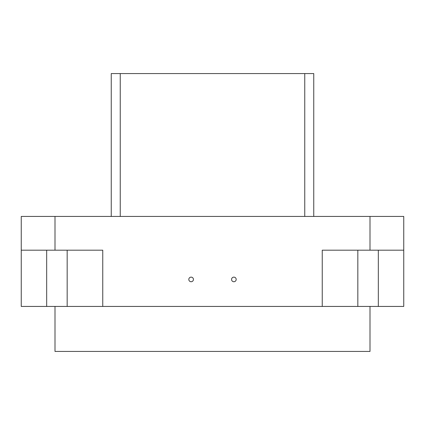 <?xml version="1.0" encoding="UTF-8"?>
<svg xmlns="http://www.w3.org/2000/svg" width="425" height="425" viewBox="0 0 425 425"><rect width="100%" height="100%" fill="white"/><g stroke="black" fill="none" stroke-linecap="round" stroke-linejoin="round"><path stroke-width="0.64" d="M67.171 250.187L67.171 306.436L102.754 306.436L102.754 250.187L21.25 250.187L21.25 306.436L67.171 306.436M233.877 277.132A2.306 2.306 0 0 0 231.567 279.438A2.306 2.306 0 0 0 233.877 281.743A2.306 2.306 0 0 0 236.183 279.438A2.306 2.306 0 0 0 233.877 277.132M191.123 277.132A2.306 2.306 0 0 0 188.817 279.438A2.306 2.306 0 0 0 191.123 281.743A2.306 2.306 0 0 0 193.433 279.438A2.306 2.306 0 0 0 191.123 277.132M403.75 281.743L403.75 277.132L403.75 281.743M55 306.436L55 351.438L370 351.438L370 306.436M46.67 250.187L46.67 306.436M357.829 250.187L357.829 306.436L102.754 306.436M357.829 306.436L403.75 306.436L403.75 250.187L322.246 250.187L322.246 306.436M403.75 250.187L403.75 216.437L21.25 216.437L21.25 250.187M304.752 216.437L304.752 73.562L111.249 73.562L111.249 216.437M304.752 73.562L313.751 73.562L313.751 216.437M378.33 250.187L378.33 306.436M120.248 73.562L120.248 216.437M370 250.187L370 216.437M55 250.187L55 216.437"/></g></svg>
